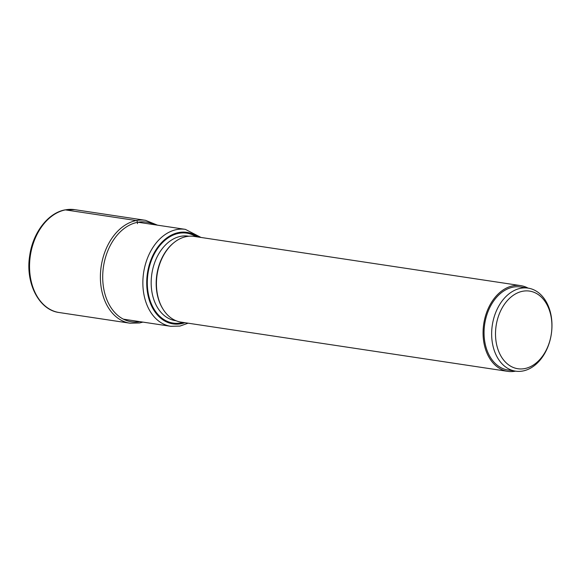 <?xml version="1.0" encoding="UTF-8"?>
<svg xmlns="http://www.w3.org/2000/svg" width="581" height="581" viewBox="0 0 581 581"><rect width="100%" height="100%" fill="white"/><g stroke="black" fill="none" stroke-linecap="round" stroke-linejoin="round"><path stroke-width="0.87" d="M507.75 371.353L181.112 322.135A43.35 30.815 -81.4 0 1 156.536 280.049A43.35 30.815 -81.4 0 1 186.305 236.598A43.35 30.815 -81.4 0 1 194.032 236.402L520.67 285.62A43.35 30.815 98.6 0 0 512.943 285.816A43.35 30.815 98.6 0 0 483.174 329.267A43.35 30.815 98.6 0 0 507.75 371.353A43.35 30.815 98.6 0 0 515.478 371.157A43.35 30.815 98.6 0 0 515.543 371.15M515.55 371.15L507.954 370.003A41.985 29.842 -81.4 0 1 484.155 329.245A41.985 29.842 -81.4 0 1 512.987 287.159A41.985 29.842 -81.4 0 1 520.467 286.97L528.064 288.118A41.985 29.842 98.6 0 0 520.583 288.307A41.985 29.842 98.6 0 0 491.671 335.578A41.985 29.842 98.6 0 0 515.55 371.15A41.985 29.842 98.6 0 0 523.038 370.961A41.985 29.842 98.6 0 0 551.95 323.69A41.985 29.842 98.6 0 0 528.064 288.118A43.35 30.815 98.6 0 0 520.67 285.62M522.559 291.277A39.254 27.903 -81.4 0 1 551.892 324.358A39.254 27.903 -81.4 0 1 524.854 368.557A39.254 27.903 -81.4 0 1 495.528 335.477A39.254 27.903 -81.4 0 1 522.559 291.277M65.399 209.879A52.021 36.973 -81.4 0 1 74.666 209.647L65.036 209.886C47.918 212.929 32.819 232.865 29.704 255.669C25.186 282.78 38.862 310.072 59.168 312.527A52.021 36.973 -81.4 0 1 29.675 262.024A52.021 36.973 -81.4 0 1 65.399 209.879L136.244 220.555A1.641 1.118 78.8 0 1 137.428 222.341L137.472 223.685M157.495 225.167L145.511 220.322A52.021 36.973 98.6 0 0 136.244 220.555A52.021 36.973 98.6 0 0 100.52 272.7A52.021 36.973 98.6 0 0 130.013 323.203L59.168 312.527M154.393 224.694A50.38 35.811 98.6 0 0 137.428 222.341A50.38 35.811 98.6 0 0 102.721 278.662A50.38 35.811 98.6 0 0 139.789 321.634M138.017 222.232L185.383 229.364A49.015 34.838 98.6 0 0 176.689 229.575A49.015 34.838 98.6 0 0 176.646 229.582A49.015 34.838 98.6 0 0 142.984 278.72A49.015 34.838 98.6 0 0 170.77 326.304L123.412 319.165M184.918 322.709A46.284 32.899 98.6 0 1 181.33 323.682A46.284 32.899 98.6 0 1 181.287 323.69A46.284 32.899 -81.4 0 1 146.746 284.646A46.284 32.899 -81.4 0 1 178.621 232.56A46.284 32.899 98.6 0 1 178.665 232.553A46.284 32.899 98.6 0 1 197.838 236.975M183.153 322.44A45.463 32.318 -81.4 0 1 181.301 322.876A45.463 32.318 -81.4 0 1 147.334 284.559A45.463 32.318 -81.4 0 1 178.643 233.366A45.463 32.318 -81.4 0 1 196.073 236.707M176.094 320.756L175.506 320.668A42.733 30.379 -81.4 0 1 151.278 279.2A42.733 30.379 -81.4 0 1 180.597 236.344A42.733 30.379 -81.4 0 1 180.626 236.344A42.733 30.379 -81.4 0 1 188.244 236.147L188.825 236.235M173.073 243.352A42.733 30.379 98.6 0 0 163.138 309.31M130.013 323.203L139.549 322.963L142.882 322.106M145.511 220.322L74.666 209.647M170.77 326.304L179.957 326.079L188.106 323.189M185.383 229.364L201.026 237.455"/></g></svg>
